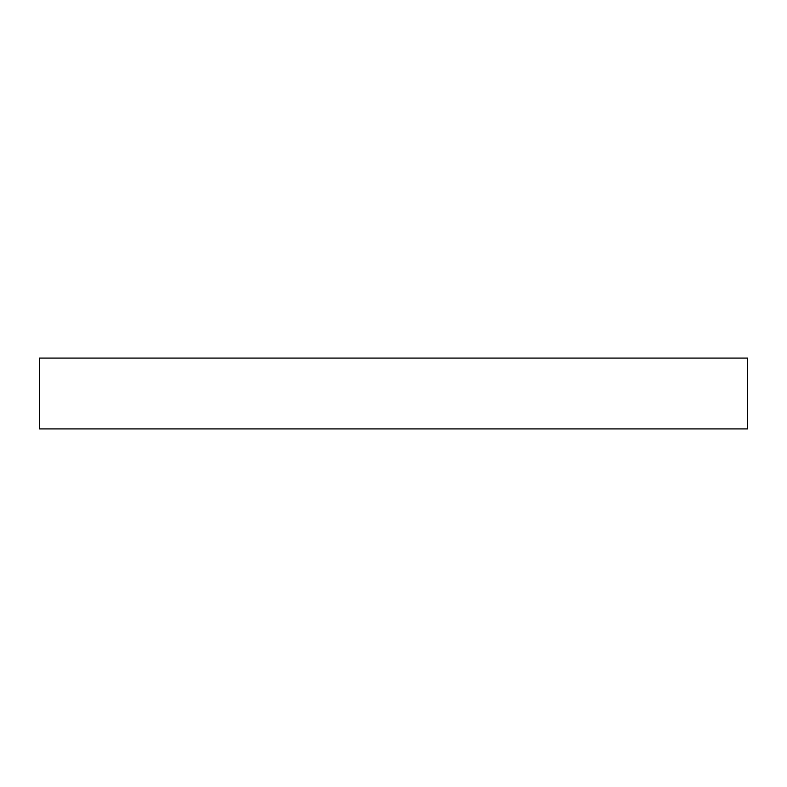 <?xml version="1.0" encoding="UTF-8"?>
<svg xmlns="http://www.w3.org/2000/svg" width="787" height="787" viewBox="0 0 787 787"><rect width="100%" height="100%" fill="white"/><g stroke="black" fill="none" stroke-linecap="round" stroke-linejoin="round"><path stroke-width="0.59" stroke-dasharray="3.94 2.95" d="M747.65 428.915L39.35 428.915L747.65 428.915M39.35 358.085L747.65 358.085L39.35 358.085"/><path stroke-width="1.18" d="M747.65 428.915L747.65 358.085L39.35 358.085L39.35 428.915L747.65 428.915L39.35 428.915L39.35 358.085L747.65 358.085L747.65 428.915"/></g></svg>
